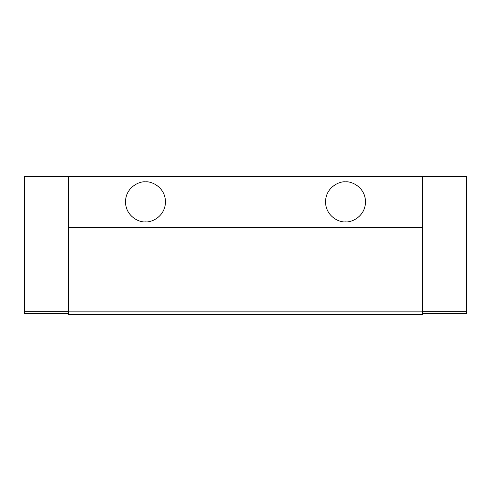 <?xml version="1.0" encoding="UTF-8"?>
<svg xmlns="http://www.w3.org/2000/svg" width="491" height="491" viewBox="0 0 491 491"><rect width="100%" height="100%" fill="white"/><g stroke="black" fill="none" stroke-linecap="round" stroke-linejoin="round"><path stroke-width="0.74" d="M68.556 176.49L24.55 176.49L24.55 313.51L68.556 313.51M24.55 185.979L68.556 185.979M422.444 311.693L466.45 311.693L466.45 313.51L422.444 313.51M466.45 311.693L466.45 176.49L422.444 176.49M345.517 221.858C351.372 222.662 365.249 216.66 365.525 201.856C365.249 187.053 351.372 181.05 345.517 181.854C339.668 181.05 325.785 187.053 325.515 201.856C325.785 216.66 339.668 222.662 345.517 221.858M145.483 221.858C151.332 222.662 165.215 216.66 165.485 201.856C165.215 187.053 151.332 181.05 145.483 181.854C139.628 181.05 125.751 187.053 125.475 201.856C125.751 216.66 139.628 222.662 145.483 221.858M68.556 311.877L68.556 314.602L422.444 314.602L422.444 311.877L68.556 311.877L68.556 176.398L422.444 176.398L422.444 227.315L68.556 227.315M422.444 185.979L466.45 185.979M422.444 227.315L422.444 311.877M24.55 311.693L68.556 311.693"/></g></svg>
